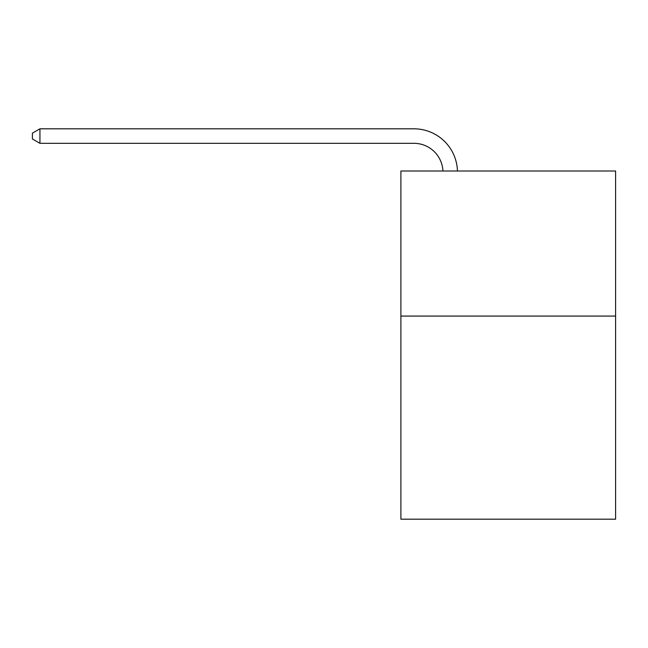 <?xml version="1.0" encoding="UTF-8"?>
<svg xmlns="http://www.w3.org/2000/svg" width="648" height="648" viewBox="0 0 648 648"><rect width="100%" height="100%" fill="white"/><g stroke="black" fill="none" stroke-linecap="round" stroke-linejoin="round"><path stroke-width="0.97" d="M615.6 316.078L615.6 519.186L400.893 519.186L400.893 171.007L615.6 171.007L615.6 316.078L400.893 316.078M413.942 143.321A29.014 29.014 0 0 1 442.932 171.007A29.014 29.014 0 0 0 413.942 143.321A29.014 29.014 0 0 1 442.932 171.007A29.014 29.014 0 0 0 413.942 143.321A29.014 29.014 0 0 1 442.932 171.007A29.014 29.014 0 0 0 413.942 143.321A29.014 29.014 0 0 1 442.932 171.007A29.014 29.014 0 0 0 413.942 143.321A29.014 29.014 0 0 1 442.932 171.007A29.014 29.014 0 0 0 413.942 143.321A29.014 29.014 0 0 1 442.932 171.007A29.014 29.014 0 0 0 413.942 143.321A29.014 29.014 0 0 1 442.932 171.007A29.014 29.014 0 0 0 413.942 143.321A29.014 29.014 0 0 1 442.932 171.007A29.014 29.014 0 0 0 413.942 143.321A29.014 29.014 0 0 1 442.932 171.007A29.014 29.014 0 0 0 413.942 143.321A29.014 29.014 0 0 1 442.932 171.007A29.014 29.014 0 0 0 413.942 143.321A29.014 29.014 0 0 1 442.932 171.007A29.014 29.014 0 0 0 413.942 143.321A29.014 29.014 0 0 1 442.932 171.007A29.014 29.014 0 0 0 413.942 143.321A29.014 29.014 0 0 1 442.932 171.007A29.014 29.014 0 0 0 413.942 143.321A29.014 29.014 0 0 1 442.932 171.007A29.014 29.014 0 0 0 413.942 143.321A29.014 29.014 0 0 1 442.932 171.007A29.014 29.014 0 0 0 413.942 143.321A29.014 29.014 0 0 1 442.932 171.007A29.014 29.014 0 0 0 413.942 143.321A29.014 29.014 0 0 1 442.932 171.007A29.014 29.014 0 0 0 413.942 143.321L39.941 143.321L32.4 138.972L32.4 133.172L39.941 128.814L413.942 128.814A43.521 43.521 0 0 1 457.448 171.007M39.941 143.321L39.941 128.814L413.942 128.814"/></g></svg>

